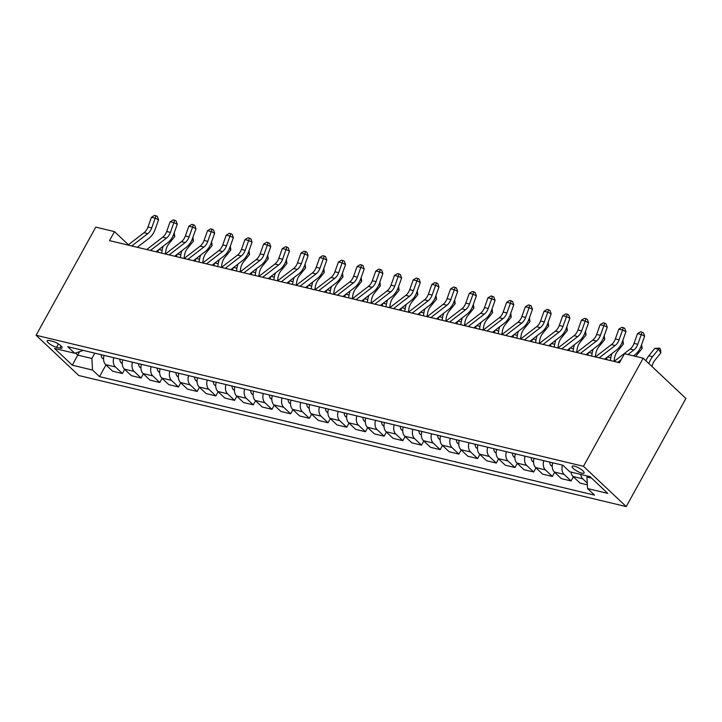 <?xml version="1.0" encoding="UTF-8"?>
<svg xmlns="http://www.w3.org/2000/svg" width="722" height="722" viewBox="0 0 722 722"><rect width="100%" height="100%" fill="white"/><g stroke="black" fill="none" stroke-linecap="round" stroke-linejoin="round"><path stroke-width="1.08" d="M574.414 466.168A6.832 1.823 -151.1 0 0 572.122 466.349A6.832 1.823 -151.1 0 0 575.055 469.887A6.832 1.823 -151.1 0 0 581.806 473.127A6.832 1.823 -151.1 0 0 584.089 472.946A6.832 1.823 -151.1 0 0 581.165 469.408A6.832 1.823 -151.1 0 0 574.414 466.168M583.493 466.304L643.176 358.193L685.9 398.463L626.218 506.582L78.824 375.53L36.1 335.261L583.493 466.304L626.218 506.582M128.417 244.758L114.482 231.618L109.5 240.634L619.503 362.724L624.476 353.717L643.176 358.193M56.578 347.309L59.872 348.094A6.615 1.76 -151.1 0 0 62.092 347.923A6.615 1.76 -151.1 0 0 59.249 344.484A6.615 1.76 -151.1 0 0 52.715 341.353L49.421 340.558A6.615 1.76 -151.1 0 0 47.21 340.739A6.615 1.76 -151.1 0 0 50.044 344.168A6.615 1.76 -151.1 0 0 56.578 347.309L58.437 343.943M75.503 353.031L77.678 355.08L91.893 358.482L92.524 370.043L99.519 376.631L594.558 495.148L587.573 488.559L586.932 476.998L591.535 478.099M92.524 370.043L72.335 365.206L54.556 348.446L74.745 353.284L83.346 350.423M587.573 488.559L607.762 493.388L589.982 476.628L569.784 471.8L562.799 465.212L67.76 346.695L74.745 353.284M114.482 231.618L95.782 227.141L36.1 335.261M79.555 351.686L72.335 365.206M94.817 353.175L91.893 358.482M587.464 476.033L586.932 476.998M99.519 376.631L105.981 364.908M104.067 355.386A8.538 5.929 103.5 0 0 105.683 364.619L112.668 371.207L122.388 373.536L124.68 369.384M587.365 484.85L580.046 483.099L573.051 476.511A8.538 5.929 103.5 0 1 571.021 472.089M562.474 465.13A8.538 5.929 103.5 0 0 564.081 474.363L571.066 480.951L573.358 476.8M571.066 480.951L561.346 478.623L554.361 472.035A8.538 5.929 103.5 0 1 552.745 462.802M543.774 460.654A8.538 5.929 103.5 0 0 545.39 469.887L552.375 476.475L554.667 472.323M552.375 476.475L542.655 474.146L535.661 467.567A8.538 5.929 103.5 0 1 534.054 458.326M525.084 456.178A8.538 5.929 103.5 0 0 526.69 465.419L533.675 471.998L535.968 467.847M533.675 471.998L523.955 469.67L516.97 463.091A8.538 5.929 103.5 0 1 515.355 453.849M506.384 451.701A8.538 5.929 103.5 0 0 507.999 460.943L514.985 467.522L517.277 463.371M514.985 467.522L505.265 465.194L498.279 458.614A8.538 5.929 103.5 0 1 496.664 449.382M487.693 447.234A8.538 5.929 103.5 0 0 489.299 456.466L496.285 463.046L498.577 458.894M496.285 463.046L486.565 460.717L479.579 454.138A8.538 5.929 103.5 0 1 477.973 444.905M468.993 442.757A8.538 5.929 103.5 0 0 470.609 451.99L477.594 458.569L479.886 454.427M477.594 458.569L467.874 456.25L460.889 449.662A8.538 5.929 103.5 0 1 459.273 440.429M450.302 438.281A8.538 5.929 103.5 0 0 451.909 447.514L458.894 454.093L461.187 449.95M458.894 454.093L449.174 451.773L442.189 445.185A8.538 5.929 103.5 0 1 440.582 435.953M431.603 433.805A8.538 5.929 103.5 0 0 433.218 443.037L440.203 449.625L442.496 445.474M440.203 449.625L430.483 447.297L423.498 440.709A8.538 5.929 103.5 0 1 421.883 431.476M412.912 429.328A8.538 5.929 103.5 0 0 414.518 438.561L421.504 445.149L423.796 440.998M421.504 445.149L411.784 442.821L404.798 436.232A8.538 5.929 103.5 0 1 403.192 427M394.212 424.852A8.538 5.929 103.5 0 0 395.827 434.084L402.813 440.673L405.105 436.521M402.813 440.673L393.093 438.344L386.108 431.756A8.538 5.929 103.5 0 1 384.492 422.523M375.521 420.375A8.538 5.929 103.5 0 0 377.128 429.608L384.122 436.196L386.405 432.045M384.122 436.196L374.393 433.868L367.408 427.28A8.538 5.929 103.5 0 1 365.801 418.047M356.821 415.899A8.538 5.929 103.5 0 0 358.437 425.132L365.422 431.72L367.715 427.568M365.422 431.72L355.702 429.391L348.717 422.803A8.538 5.929 103.5 0 1 347.101 413.571M338.131 411.423A8.538 5.929 103.5 0 0 339.737 420.655L346.731 427.243L349.015 423.092M346.731 427.243L337.003 424.915L330.017 418.327A8.538 5.929 103.5 0 1 328.411 409.094M319.44 406.946A8.538 5.929 103.5 0 0 321.046 416.179L328.032 422.767L330.324 418.616M328.032 422.767L318.312 420.439L311.326 413.859A8.538 5.929 103.5 0 1 309.711 404.618M300.74 402.47A8.538 5.929 103.5 0 0 302.356 411.711L309.341 418.291L311.633 414.139M309.341 418.291L299.621 415.962L292.627 409.383A8.538 5.929 103.5 0 1 291.02 400.141M282.049 397.993A8.538 5.929 103.5 0 0 283.656 407.235L290.641 413.814L292.933 409.663M290.641 413.814L280.921 411.486L273.936 404.907A8.538 5.929 103.5 0 1 272.32 395.674M263.349 393.526A8.538 5.929 103.5 0 0 264.965 402.759L271.95 409.338L274.243 405.186M271.95 409.338L262.23 407.009L255.236 400.43A8.538 5.929 103.5 0 1 253.63 391.198M244.659 389.05A8.538 5.929 103.5 0 0 246.265 398.282L253.251 404.861L255.543 400.719M253.251 404.861L243.531 402.542L236.545 395.954A8.538 5.929 103.5 0 1 234.939 386.721M225.959 384.573A8.538 5.929 103.5 0 0 227.574 393.806L234.56 400.385L236.852 396.243M234.56 400.385L224.84 398.066L217.854 391.477A8.538 5.929 103.5 0 1 216.239 382.245M207.268 380.097A8.538 5.929 103.5 0 0 208.875 389.329L215.86 395.918L218.152 391.766M215.86 395.918L206.14 393.589L199.155 387.001A8.538 5.929 103.5 0 1 197.548 377.768M188.568 375.62A8.538 5.929 103.5 0 0 190.184 384.853L197.169 391.441L199.462 387.29M197.169 391.441L187.449 389.113L180.464 382.525A8.538 5.929 103.5 0 1 178.848 373.292M169.878 371.144A8.538 5.929 103.5 0 0 171.484 380.377L178.469 386.965L180.762 382.813M178.469 386.965L168.749 384.636L161.764 378.048A8.538 5.929 103.5 0 1 160.158 368.816M151.178 366.668A8.538 5.929 103.5 0 0 152.793 375.9L159.779 382.489L162.071 378.337M159.779 382.489L150.059 380.16L143.073 373.572A8.538 5.929 103.5 0 1 141.458 364.339M132.487 362.191A8.538 5.929 103.5 0 0 134.093 371.424L141.079 378.012L143.371 373.861M141.079 378.012L131.359 375.684L124.374 369.095A8.538 5.929 103.5 0 1 122.767 359.863M113.787 357.715A8.538 5.929 103.5 0 0 115.403 366.947L122.388 373.536M580.75 474.417A8.538 5.929 103.5 0 0 582.78 478.839L587.266 483.072M128.02 245.065L144.048 232.719A10.677 7.41 103.5 0 0 147.974 227.024L151.467 217.259L155.203 218.152L156.015 215.779L157.36 216.438L158.569 219.804L155.086 229.569A16.019 11.11 -76.5 0 1 149.192 238.116L137.288 247.285M131.765 245.958L147.784 233.621A10.677 7.41 103.5 0 0 151.71 227.917L155.203 218.152L158.569 219.804M151.467 217.259L154.517 215.418L156.015 215.779M103.562 359.069L102.47 358.338A5.659 3.926 -76.5 0 1 101.125 354.683M165.302 253.991L165.852 250.642A10.677 7.41 -76.5 0 1 168.749 243.973L174.742 236.572L173.551 234.65M174.237 232.755L174.742 236.572M163.217 246.184A16.019 11.11 103.5 0 0 162.134 250.326L161.683 253.124M158.308 249.965L157.938 252.222M146.719 249.541L162.739 237.195A10.677 7.41 103.5 0 0 166.674 231.5L170.157 221.726L173.894 222.629L174.715 220.255L176.06 220.914L177.26 224.28L173.776 234.045A16.019 11.11 -76.5 0 1 167.883 242.592L155.988 251.761M150.456 250.435L166.484 238.098A10.677 7.41 103.5 0 0 170.41 232.394L173.894 222.629L177.26 224.28M170.157 221.726L173.217 219.894L174.715 220.255M165.41 254.018L181.439 241.671A10.677 7.41 103.5 0 0 185.364 235.977L188.848 226.203L192.594 227.105L193.406 224.732L194.75 225.39L195.96 228.757L192.476 238.522A16.019 11.11 -76.5 0 1 186.583 247.068L174.679 256.229M169.156 254.911L185.175 242.565A10.677 7.41 103.5 0 0 189.101 236.87L192.594 227.105L195.96 228.757M188.848 226.203L191.908 224.371L193.406 224.732M184.11 258.494L200.129 246.148A10.677 7.41 103.5 0 0 204.064 240.453L207.548 230.679L211.284 231.572L212.106 229.208L213.45 229.867L214.651 233.233L211.167 242.998A16.019 11.11 -76.5 0 1 205.274 251.545L193.379 260.705M187.846 259.388L203.875 247.041A10.677 7.41 103.5 0 0 207.801 241.347L211.284 231.572L214.651 233.233M207.548 230.679L210.607 228.847L212.106 229.208M122.262 363.545L121.161 362.814A5.659 3.926 -76.5 0 1 119.816 359.159M183.993 258.467L184.543 255.119A10.677 7.41 -76.5 0 1 187.44 248.449L193.442 241.049L192.251 239.126M192.936 237.231L193.442 241.049M181.917 250.66A16.019 11.11 103.5 0 0 180.834 254.794L180.374 257.592M177.007 254.442L176.637 256.698M140.952 368.021L139.86 367.29A5.659 3.926 -76.5 0 1 138.516 363.635M202.692 262.934L203.243 259.595A10.677 7.41 -76.5 0 1 206.14 252.926L212.133 245.516L210.941 243.603M211.627 241.708L212.133 245.516M200.608 255.137A16.019 11.11 103.5 0 0 199.525 259.27L199.064 262.068M195.698 258.918L195.328 261.174M159.652 372.498L158.551 371.767A5.659 3.926 -76.5 0 1 157.206 368.112M221.383 267.411L221.934 264.072A10.677 7.41 -76.5 0 1 224.831 257.402L230.832 249.992L229.641 248.07M230.327 246.184L230.832 249.992M219.308 259.613A16.019 11.11 103.5 0 0 218.225 263.747L217.764 266.544M214.398 263.395L214.028 265.651M202.801 262.961L218.829 250.624A10.677 7.41 103.5 0 0 222.755 244.929L226.239 235.155L229.984 236.049L230.796 233.684L232.141 234.343L233.35 237.7L229.858 247.475A16.019 11.11 -76.5 0 1 223.973 256.021L212.069 265.182M206.537 263.864L222.566 251.518A10.677 7.41 103.5 0 0 226.491 245.823L229.984 236.049L233.35 237.7M226.239 235.155L229.298 233.323L230.796 233.684M178.343 376.974L177.251 376.243A5.659 3.926 -76.5 0 1 175.906 372.588M240.083 271.887L240.634 268.548A10.677 7.41 -76.5 0 1 243.531 261.878L249.523 254.469L248.332 252.547M249.018 250.651L249.523 254.469M237.998 264.09A16.019 11.11 103.5 0 0 236.915 268.223L236.455 271.021M233.089 267.871L232.719 270.127M221.501 267.438L237.52 255.101A10.677 7.41 103.5 0 0 241.455 249.406L244.938 239.632L248.675 240.525L249.496 238.161L250.841 238.82L252.041 242.177L248.558 251.951A16.019 11.11 -76.5 0 1 242.664 260.498L230.769 269.658M225.237 268.34L241.265 255.994A10.677 7.41 103.5 0 0 245.191 250.299L248.675 240.525L252.041 242.177M244.938 239.632L247.998 237.8L249.496 238.161M240.191 271.914L256.22 259.577A10.677 7.41 103.5 0 0 260.146 253.882L263.629 244.108L267.375 245.002L268.187 242.637L269.532 243.296L270.741 246.653L267.248 256.427A16.019 11.11 -76.5 0 1 261.364 264.974L249.46 274.134M243.928 272.808L259.956 260.471A10.677 7.41 103.5 0 0 263.882 254.776L267.375 245.002L270.741 246.653M263.629 244.108L266.689 242.276L268.187 242.637M258.891 276.391L274.911 264.053A10.677 7.41 103.5 0 0 278.836 258.359L282.329 248.585L286.065 249.478L286.878 247.105L288.231 247.772L289.432 251.13L285.948 260.904A16.019 11.11 -76.5 0 1 280.055 269.45L268.16 278.611M262.627 277.284L278.656 264.947A10.677 7.41 103.5 0 0 282.582 259.252L286.065 249.478L289.432 251.13M282.329 248.585L285.389 246.753L286.878 247.105M277.582 280.867L293.61 268.53A10.677 7.41 103.5 0 0 297.536 262.826L301.02 253.061L304.765 253.954L305.577 251.581L306.922 252.249L308.132 255.606L304.639 265.38A16.019 11.11 -76.5 0 1 298.746 273.927L286.851 283.087M281.318 281.76L297.347 269.423A10.677 7.41 103.5 0 0 301.273 263.729L304.765 253.954L308.132 255.606M301.02 253.061L304.079 251.229L305.577 251.581M296.273 285.343L312.301 273.006A10.677 7.41 103.5 0 0 316.227 267.302L319.72 257.537L323.456 258.431L324.268 256.057L325.622 256.716L326.822 260.082L323.339 269.857A16.019 11.11 -76.5 0 1 317.445 278.403L305.541 287.564M300.018 286.237L316.037 273.9A10.677 7.41 103.5 0 0 319.972 268.205L323.456 258.431L326.822 260.082M319.72 257.537L322.779 255.705L324.268 256.057M197.043 381.451L195.942 380.72A5.659 3.926 -76.5 0 1 194.597 377.065M258.774 276.364L259.324 273.024A10.677 7.41 -76.5 0 1 262.221 266.355L268.214 258.945L267.032 257.023M267.718 255.128L268.214 258.945M256.698 268.566A16.019 11.11 103.5 0 0 255.615 272.699L255.155 275.497M251.788 272.347L251.418 274.604M215.734 385.927L214.642 385.196A5.659 3.926 -76.5 0 1 213.297 381.541M277.474 280.84L278.024 277.501A10.677 7.41 -76.5 0 1 280.921 270.831L286.914 263.422L285.722 261.499M286.408 259.604L286.914 263.422M275.389 273.042A16.019 11.11 103.5 0 0 274.306 277.176L273.846 279.974M270.479 276.824L270.109 279.08M234.433 390.403L233.332 389.672A5.659 3.926 -76.5 0 1 231.988 386.017M296.164 285.316L296.715 281.968A10.677 7.41 -76.5 0 1 299.612 275.308L305.605 267.898L304.422 265.976M305.108 264.081L305.605 267.898M294.089 277.519A16.019 11.11 103.5 0 0 293.006 281.652L292.545 284.45M289.179 281.3L288.809 283.556M253.124 394.88L252.032 394.149A5.659 3.926 -76.5 0 1 250.687 390.494M314.864 289.793L315.406 286.444A10.677 7.41 -76.5 0 1 318.312 279.784L324.304 272.375L323.113 270.452M323.799 268.557L324.304 272.375M312.779 281.995A16.019 11.11 103.5 0 0 311.696 286.129L311.236 288.926M307.87 285.768L307.5 288.033M271.824 399.347L270.723 398.616A5.659 3.926 -76.5 0 1 269.378 394.961M333.555 294.269L334.106 290.921A10.677 7.41 -76.5 0 1 337.003 284.251L342.995 276.851L341.813 274.929M342.49 273.033L342.995 276.851M331.479 286.463A16.019 11.11 103.5 0 0 330.396 290.605L329.936 293.403M326.57 290.244L326.191 292.509M314.972 289.82L331.001 277.483A10.677 7.41 103.5 0 0 334.927 271.779L338.41 262.014L342.147 262.907L342.968 260.534L344.313 261.193L345.522 264.559L342.029 274.333A16.019 11.11 -76.5 0 1 336.136 282.871L324.241 292.04M318.709 290.713L334.737 278.376A10.677 7.41 103.5 0 0 338.663 272.672L342.147 262.907L345.522 264.559M338.41 262.014L341.47 260.182L342.968 260.534M290.515 403.824L289.423 403.093A5.659 3.926 -76.5 0 1 288.078 399.437M352.246 298.746L352.796 295.397A10.677 7.41 -76.5 0 1 355.693 288.728L361.695 281.327L360.504 279.405M361.19 277.51L361.695 281.327M350.17 290.939A16.019 11.11 103.5 0 0 349.087 295.081L348.627 297.879M345.26 294.72L344.89 296.986M333.663 294.296L349.692 281.959A10.677 7.41 103.5 0 0 353.618 276.255L357.11 266.49L360.847 267.384L361.659 265.01L363.013 265.669L364.213 269.035L360.729 278.8A16.019 11.11 -76.5 0 1 354.836 287.347L342.932 296.516M337.409 295.19L353.428 282.853A10.677 7.41 103.5 0 0 357.363 277.149L360.847 267.384L364.213 269.035M357.11 266.49L360.17 264.649L361.659 265.01M309.206 408.3L308.113 407.569A5.659 3.926 -76.5 0 1 306.769 403.914M370.946 303.222L371.496 299.874A10.677 7.41 -76.5 0 1 374.393 293.204L380.386 285.804L379.194 283.881M379.88 281.986L380.386 285.804M368.87 295.415A16.019 11.11 103.5 0 0 367.787 299.558L367.327 302.356M363.96 299.197L363.581 301.453M352.363 298.773L368.391 286.426A10.677 7.41 103.5 0 0 372.317 280.732L375.801 270.967L379.537 271.86L380.359 269.487L381.703 270.145L382.913 273.512L379.42 283.277A16.019 11.11 -76.5 0 1 373.527 291.823L361.632 300.993M356.099 299.666L372.128 287.329A10.677 7.41 103.5 0 0 376.054 281.625L379.537 271.86L382.913 273.512M375.801 270.967L378.86 269.125L380.359 269.487M327.905 412.776L326.813 412.045A5.659 3.926 -76.5 0 1 325.469 408.39M389.636 307.698L390.187 304.35A10.677 7.41 -76.5 0 1 393.084 297.681L399.085 290.28L397.894 288.358M398.58 286.463L399.085 290.28M387.561 299.892A16.019 11.11 103.5 0 0 386.478 304.034L386.017 306.832M382.651 303.673L382.281 305.929M371.054 303.249L387.082 290.903A10.677 7.41 103.5 0 0 391.008 285.208L394.501 275.434L398.237 276.336L399.049 273.963L400.403 274.622L401.603 277.988L398.12 287.753A16.019 11.11 -76.5 0 1 392.226 296.3L380.323 305.469M374.799 304.142L390.819 291.805A10.677 7.41 103.5 0 0 394.753 286.102L398.237 276.336L401.603 277.988M394.501 275.434L397.56 273.602L399.049 273.963M346.596 417.253L345.504 416.522A5.659 3.926 -76.5 0 1 344.159 412.867M408.336 312.175L408.887 308.826A10.677 7.41 -76.5 0 1 411.784 302.157L417.776 294.757L416.585 292.834M417.271 290.939L417.776 294.757M406.26 304.368A16.019 11.11 103.5 0 0 405.177 308.502L404.717 311.299M401.342 308.15L400.972 310.406M389.754 307.725L405.773 295.379A10.677 7.41 103.5 0 0 409.708 289.684L413.192 279.91L416.928 280.813L417.749 278.439L419.094 279.098L420.294 282.464L416.811 292.229A16.019 11.11 -76.5 0 1 410.917 300.776L399.022 309.937M393.49 308.619L409.518 296.273A10.677 7.41 103.5 0 0 413.444 290.578L416.928 280.813L420.294 282.464M413.192 279.91L416.251 278.078L417.749 278.439M365.296 421.729L364.204 420.998A5.659 3.926 -76.5 0 1 362.859 417.343M427.027 316.642L427.577 313.303A10.677 7.41 -76.5 0 1 430.474 306.633L436.476 299.224L435.285 297.311M435.971 295.415L436.476 299.224M424.951 308.845A16.019 11.11 103.5 0 0 423.868 312.978L423.408 315.776M420.042 312.626L419.672 314.882M408.444 312.202L424.473 299.856A10.677 7.41 103.5 0 0 428.399 294.161L431.891 284.387L435.628 285.289L436.44 282.916L437.785 283.575L438.994 286.941L435.51 296.706A16.019 11.11 -76.5 0 1 429.617 305.253L417.713 314.413M412.19 313.095L428.209 300.749A10.677 7.41 103.5 0 0 432.135 295.054L435.628 285.289L438.994 286.941M431.891 284.387L434.942 282.555L436.44 282.916M383.987 426.206L382.895 425.475A5.659 3.926 -76.5 0 1 381.55 421.819M445.727 321.119L446.277 317.779A10.677 7.41 -76.5 0 1 449.174 311.11L455.167 303.7L453.976 301.778M454.661 299.892L455.167 303.7M443.642 313.321A16.019 11.11 103.5 0 0 442.559 317.454L442.108 320.252M438.732 317.102L438.362 319.359M427.144 316.669L443.164 304.332A10.677 7.41 103.5 0 0 447.098 298.637L450.582 288.863L454.318 289.757L455.14 287.392L456.484 288.051L457.685 291.408L454.201 301.182A16.019 11.11 -76.5 0 1 448.308 309.729L436.413 318.889M430.881 317.572L446.909 305.225A10.677 7.41 103.5 0 0 450.835 299.531L454.318 289.757L457.685 291.408M450.582 288.863L453.642 287.031L455.14 287.392M445.835 321.146L461.863 308.808A10.677 7.41 103.5 0 0 465.789 303.114L469.273 293.34L473.018 294.233L473.831 291.868L475.175 292.527L476.385 295.885L472.901 305.659A16.019 11.11 -76.5 0 1 467.008 314.205L455.104 323.366M449.58 322.048L465.6 309.702A10.677 7.41 103.5 0 0 469.526 304.007L473.018 294.233L476.385 295.885M469.273 293.34L472.332 291.507L473.831 291.868M464.535 325.622L480.554 313.285A10.677 7.41 103.5 0 0 484.489 307.59L487.973 297.816L491.709 298.709L492.53 296.345L493.875 297.004L495.075 300.361L491.592 310.135A16.019 11.11 -76.5 0 1 485.698 318.682L473.803 327.842M468.271 326.515L484.3 314.178A10.677 7.41 103.5 0 0 488.225 308.484L491.709 298.709L495.075 300.361M487.973 297.816L491.032 295.984L492.53 296.345M483.226 330.098L499.254 317.761A10.677 7.41 103.5 0 0 503.18 312.066L506.663 302.292L510.409 303.186L511.221 300.812L512.566 301.48L513.775 304.837L510.283 314.612A16.019 11.11 -76.5 0 1 504.398 323.158L492.494 332.319M486.962 330.992L502.99 318.655A10.677 7.41 103.5 0 0 506.916 312.96L510.409 303.186L513.775 304.837M506.663 302.292L509.723 300.46L511.221 300.812M501.925 334.575L517.945 322.238A10.677 7.41 103.5 0 0 521.88 316.534L525.363 306.769L529.1 307.662L529.921 305.289L531.266 305.957L532.466 309.314L528.982 319.088A16.019 11.11 -76.5 0 1 523.089 327.635L511.194 336.795M505.662 335.468L521.69 323.131A10.677 7.41 103.5 0 0 525.616 317.436L529.1 307.662L532.466 309.314M525.363 306.769L528.423 304.937L529.921 305.289M520.616 339.051L536.645 326.714A10.677 7.41 103.5 0 0 540.57 321.01L544.054 311.245L547.799 312.139L548.612 309.765L549.956 310.433L551.166 313.79L547.673 323.564A16.019 11.11 -76.5 0 1 541.789 332.111L529.885 341.271M524.352 339.945L540.381 327.608A10.677 7.41 103.5 0 0 544.307 321.913L547.799 312.139L551.166 313.79M544.054 311.245L547.114 309.413L548.612 309.765M539.316 343.528L555.335 331.19A10.677 7.41 103.5 0 0 559.261 325.487L562.754 315.722L566.49 316.615L567.302 314.241L568.656 314.9L569.857 318.267L566.373 328.041A16.019 11.11 -76.5 0 1 560.48 336.578L548.576 345.748M543.052 344.421L559.081 332.084A10.677 7.41 103.5 0 0 563.007 326.389L566.49 316.615L569.857 318.267M562.754 315.722L565.813 313.889L567.302 314.241M558.007 348.004L574.035 335.667A10.677 7.41 103.5 0 0 577.961 329.963L581.445 320.198L585.19 321.091L586.002 318.718L587.347 319.377L588.556 322.743L585.064 332.508A16.019 11.11 -76.5 0 1 579.17 341.055L567.275 350.224M561.743 348.897L577.771 336.56A10.677 7.41 103.5 0 0 581.697 330.856L585.19 321.091L588.556 322.743M581.445 320.198L584.504 318.357L586.002 318.718M402.686 430.682L401.585 429.951A5.659 3.926 -76.5 0 1 400.241 426.296M464.417 325.595L464.968 322.256A10.677 7.41 -76.5 0 1 467.865 315.586L473.867 308.177L472.675 306.254M473.361 304.368L473.867 308.177M462.342 317.797A16.019 11.11 103.5 0 0 461.259 321.931L460.798 324.729M457.432 321.579L457.062 323.835M421.377 435.158L420.285 434.427A5.659 3.926 -76.5 0 1 418.94 430.772M483.117 330.071L483.668 326.732A10.677 7.41 -76.5 0 1 486.565 320.063L492.557 312.653L491.366 310.731M492.052 308.835L492.557 312.653M481.032 322.274A16.019 11.11 103.5 0 0 479.949 326.407L479.489 329.205M476.123 326.055L475.753 328.311M440.077 439.635L438.976 438.904A5.659 3.926 -76.5 0 1 437.631 435.249M501.808 334.548L502.359 331.208A10.677 7.41 -76.5 0 1 505.256 324.539L511.257 317.129L510.066 315.207M510.752 313.312L511.257 317.129M499.732 326.75A16.019 11.11 103.5 0 0 498.649 330.884L498.189 333.681M494.823 330.532L494.453 332.788M458.768 444.111L457.676 443.38A5.659 3.926 -76.5 0 1 456.331 439.725M520.508 339.024L521.058 335.676A10.677 7.41 -76.5 0 1 523.955 329.015L529.948 321.606L528.757 319.684M529.443 317.788L529.948 321.606M518.423 331.227A16.019 11.11 103.5 0 0 517.34 335.36L516.88 338.158M513.513 335.008L513.143 337.264M477.468 448.588L476.367 447.857A5.659 3.926 -76.5 0 1 475.022 444.201M539.199 343.501L539.749 340.152A10.677 7.41 -76.5 0 1 542.646 333.492L548.639 326.082L547.457 324.16M548.142 322.265L548.639 326.082M537.123 335.703A16.019 11.11 103.5 0 0 536.04 339.836L535.58 342.634M532.213 339.475L531.843 341.741M496.158 453.055L495.066 452.324A5.659 3.926 -76.5 0 1 493.722 448.669M557.898 347.977L558.449 344.629A10.677 7.41 -76.5 0 1 561.346 337.959L567.339 330.559L566.147 328.636M566.833 326.741L567.339 330.559M555.814 340.17A16.019 11.11 103.5 0 0 554.731 344.313L554.27 347.111M550.904 343.952L550.534 346.217M514.858 457.531L513.757 456.8A5.659 3.926 -76.5 0 1 512.412 453.145M576.589 352.453L577.14 349.105A10.677 7.41 -76.5 0 1 580.037 342.436L586.029 335.035L584.847 333.113M585.533 331.217L586.029 335.035M574.513 344.647A16.019 11.11 103.5 0 0 573.43 348.789L572.97 351.587M569.604 348.428L569.234 350.693M533.549 462.008L532.457 461.277A5.659 3.926 -76.5 0 1 531.112 457.622M595.289 356.93L595.831 353.581A10.677 7.41 -76.5 0 1 598.737 346.912L604.729 339.511L603.538 337.589M604.224 335.694L604.729 339.511M593.204 349.123A16.019 11.11 103.5 0 0 592.121 353.266L591.661 356.063M588.295 352.905L587.925 355.161M576.697 352.48L592.726 340.134A10.677 7.41 103.5 0 0 596.652 334.439L600.144 324.674L603.881 325.568L604.693 323.194L606.047 323.853L607.247 327.219L603.763 336.984A16.019 11.11 -76.5 0 1 597.87 345.531L585.966 354.701M580.443 353.374L596.462 341.037A10.677 7.41 103.5 0 0 600.397 335.333L603.881 325.568L607.247 327.219M600.144 324.674L603.204 322.833L604.693 323.194M552.249 466.484L551.148 465.753A5.659 3.926 -76.5 0 1 549.803 462.098M613.98 361.406L614.53 358.058A10.677 7.41 -76.5 0 1 617.427 351.388L623.42 343.988L622.238 342.066M622.915 340.17L623.42 343.988M611.904 353.599A16.019 11.11 103.5 0 0 610.821 357.742L610.361 360.54M606.994 357.381L606.615 359.637M595.397 356.957L611.426 344.611A10.677 7.41 103.5 0 0 615.352 338.916L618.835 329.151L622.572 330.044L623.393 327.671L624.738 328.329L625.947 331.696L622.454 341.461A16.019 11.11 -76.5 0 1 616.561 350.008L604.666 359.177M599.134 357.85L615.162 345.513A10.677 7.41 103.5 0 0 619.088 339.809L622.572 330.044L625.947 331.696M618.835 329.151L621.895 327.31L623.393 327.671M635.712 356.406A10.677 7.41 -76.5 0 1 636.118 355.865L642.12 348.464L640.928 346.542M641.614 344.647L642.12 348.464M614.088 361.433L630.116 349.087A10.677 7.41 103.5 0 0 634.042 343.392L637.535 333.618L641.271 334.521L642.084 332.147L643.437 332.806L644.638 336.172L641.154 345.937A16.019 11.11 -76.5 0 1 635.261 354.484L633.465 355.865M627.932 354.547L633.853 349.98A10.677 7.41 103.5 0 0 637.788 344.286L641.271 334.521L644.638 336.172M637.535 333.618L640.594 331.786L642.084 332.147M617.833 362.327L621.128 359.791M652.011 366.523A10.677 7.41 -76.5 0 1 654.818 360.341L660.811 352.932L658.554 349.286L652.553 356.686A16.019 11.11 103.5 0 0 648.934 363.617M659.7 348.139L658.554 349.286L654.809 348.383L659.7 348.139L660.603 349.601L660.811 352.932M654.809 348.383L648.816 355.793A16.019 11.11 103.5 0 0 645.901 360.765M115.403 366.947L105.683 364.619M134.093 371.424L124.374 369.095M152.793 375.9L143.073 373.572M171.484 380.377L161.764 378.048M190.184 384.853L180.464 382.525M208.875 389.329L199.155 387.001M227.574 393.806L217.854 391.477M246.265 398.282L236.545 395.954M264.965 402.759L255.236 400.43M283.656 407.235L273.936 404.907M302.356 411.711L292.627 409.383M321.046 416.179L311.326 413.859M339.737 420.655L330.017 418.327M358.437 425.132L348.717 422.803M377.128 429.608L367.408 427.28M395.827 434.084L386.108 431.756M414.518 438.561L404.798 436.232M433.218 443.037L423.498 440.709M451.909 447.514L442.189 445.185M470.609 451.99L460.889 449.662M489.299 456.466L479.579 454.138M507.999 460.943L498.279 458.614M526.69 465.419L516.97 463.091M545.39 469.887L535.661 467.567M564.081 474.363L554.361 472.035M582.78 478.839L573.051 476.511M61.054 345.955L59.872 348.094M144.048 232.719L147.784 233.621M147.974 227.024L151.71 227.917M102.56 358.401L103.562 358.644M162.134 250.326L158.867 249.541M162.739 237.195L166.484 238.098M166.674 231.5L170.41 232.394M181.439 241.671L185.175 242.565M185.364 235.977L189.101 236.87M200.129 246.148L203.875 247.041M204.064 240.453L207.801 241.347M121.26 362.877L122.262 363.121M180.834 254.794L177.558 254.018M139.951 367.354L140.952 367.597M199.525 259.27L196.258 258.494M158.65 371.83L159.652 372.074M218.225 263.747L214.948 262.97M218.829 250.624L222.566 251.518M222.755 244.929L226.491 245.823M177.341 376.306L178.343 376.541M236.915 268.223L233.648 267.438M237.52 255.101L241.265 255.994M241.455 249.406L245.191 250.299M256.22 259.577L259.956 260.471M260.146 253.882L263.882 254.776M274.911 264.053L278.656 264.947M278.836 258.359L282.582 259.252M293.61 268.53L297.347 269.423M297.536 262.826L301.273 263.729M312.301 273.006L316.037 273.9M316.227 267.302L319.972 268.205M196.041 380.783L197.043 381.017M255.615 272.699L252.339 271.914M214.732 385.259L215.734 385.494M274.306 277.176L271.039 276.391M233.432 389.736L234.424 389.97M293.006 281.652L289.73 280.867M252.122 394.212L253.124 394.447M311.696 286.129L308.429 285.343M270.822 398.688L271.815 398.923M330.396 290.605L327.12 289.82M331.001 277.483L334.737 278.376M334.927 271.779L338.663 272.672M289.513 403.156L290.515 403.399M349.087 295.081L345.82 294.296M349.692 281.959L353.428 282.853M353.618 276.255L357.363 277.149M308.213 407.632L309.206 407.876M367.787 299.558L364.511 298.773M368.391 286.426L372.128 287.329M372.317 280.732L376.054 281.625M326.904 412.109L327.905 412.352M386.478 304.034L383.202 303.249M387.082 290.903L390.819 291.805M391.008 285.208L394.753 286.102M345.603 416.585L346.596 416.829M405.177 308.502L401.901 307.725M405.773 295.379L409.518 296.273M409.708 289.684L413.444 290.578M364.294 421.061L365.296 421.305M423.868 312.978L420.592 312.202M424.473 299.856L428.209 300.749M428.399 294.161L432.135 295.054M382.985 425.538L383.987 425.781M442.559 317.454L439.292 316.678M443.164 304.332L446.909 305.225M447.098 298.637L450.835 299.531M461.863 308.808L465.6 309.702M465.789 303.114L469.526 304.007M480.554 313.285L484.3 314.178M484.489 307.59L488.225 308.484M499.254 317.761L502.99 318.655M503.18 312.066L506.916 312.96M517.945 322.238L521.69 323.131M521.88 316.534L525.616 317.436M536.645 326.714L540.381 327.608M540.57 321.01L544.307 321.913M555.335 331.19L559.081 332.084M559.261 325.487L563.007 326.389M574.035 335.667L577.771 336.56M577.961 329.963L581.697 330.856M401.685 430.014L402.686 430.249M461.259 321.931L457.983 321.146M420.375 434.491L421.377 434.725M479.949 326.407L476.682 325.622M439.075 438.967L440.077 439.202M498.649 330.884L495.373 330.098M457.766 443.443L458.768 443.678M517.34 335.36L514.073 334.575M476.466 447.92L477.468 448.154M536.04 339.836L532.764 339.051M495.157 452.396L496.158 452.631M554.731 344.313L551.464 343.528M513.856 456.864L514.849 457.107M573.43 348.789L570.154 348.004M532.547 461.34L533.549 461.584M592.121 353.266L588.854 352.48M592.726 340.134L596.462 341.037M596.652 334.439L600.397 335.333M551.247 465.816L552.24 466.06M610.821 357.742L607.545 356.957M611.426 344.611L615.162 345.513M615.352 338.916L619.088 339.809M630.116 349.087L633.853 349.98M634.042 343.392L637.788 344.286M652.553 356.686L648.816 355.793"/></g></svg>
